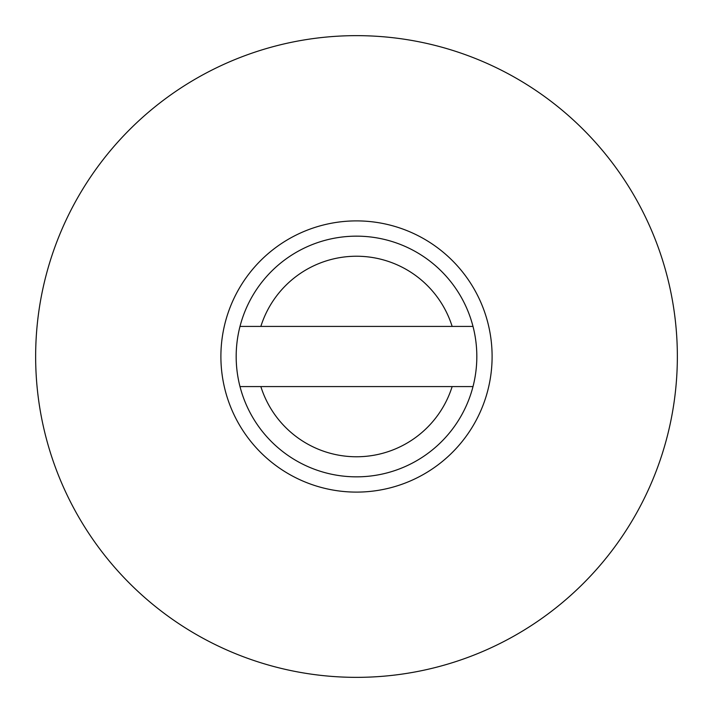 <?xml version="1.0" encoding="UTF-8"?>
<svg xmlns="http://www.w3.org/2000/svg" width="713" height="713" viewBox="0 0 713 713"><rect width="100%" height="100%" fill="white"/><g stroke="black" fill="none" stroke-linecap="round" stroke-linejoin="round"><path stroke-width="1.07" d="M79.811 194.043A320.859 320.859 0 0 0 194.043 633.189A320.859 320.859 0 0 0 633.189 518.957A320.859 320.859 0 0 0 518.957 79.811A320.859 320.859 0 0 0 79.811 194.043M239.559 287.838A135.613 135.613 0 0 0 287.838 473.441A135.613 135.613 0 0 0 473.441 425.162A135.613 135.613 0 0 0 425.162 239.559A135.613 135.613 0 0 0 239.559 287.838M239.996 386.58A120.319 120.319 0 0 1 239.996 326.42L260.851 326.42A100.266 100.266 0 0 1 452.149 326.42L473.004 326.42A120.319 120.319 0 0 0 236.181 356.5A120.319 120.319 0 0 0 473.004 386.58L452.149 386.58A100.266 100.266 0 0 1 260.851 386.58L239.996 386.58M476.819 356.5A120.319 120.319 0 0 1 473.004 386.58A120.319 120.319 0 0 0 473.004 326.42A120.319 120.319 0 0 1 476.819 356.5M452.149 386.58L260.851 386.58M260.851 326.42L452.149 326.42"/></g></svg>
